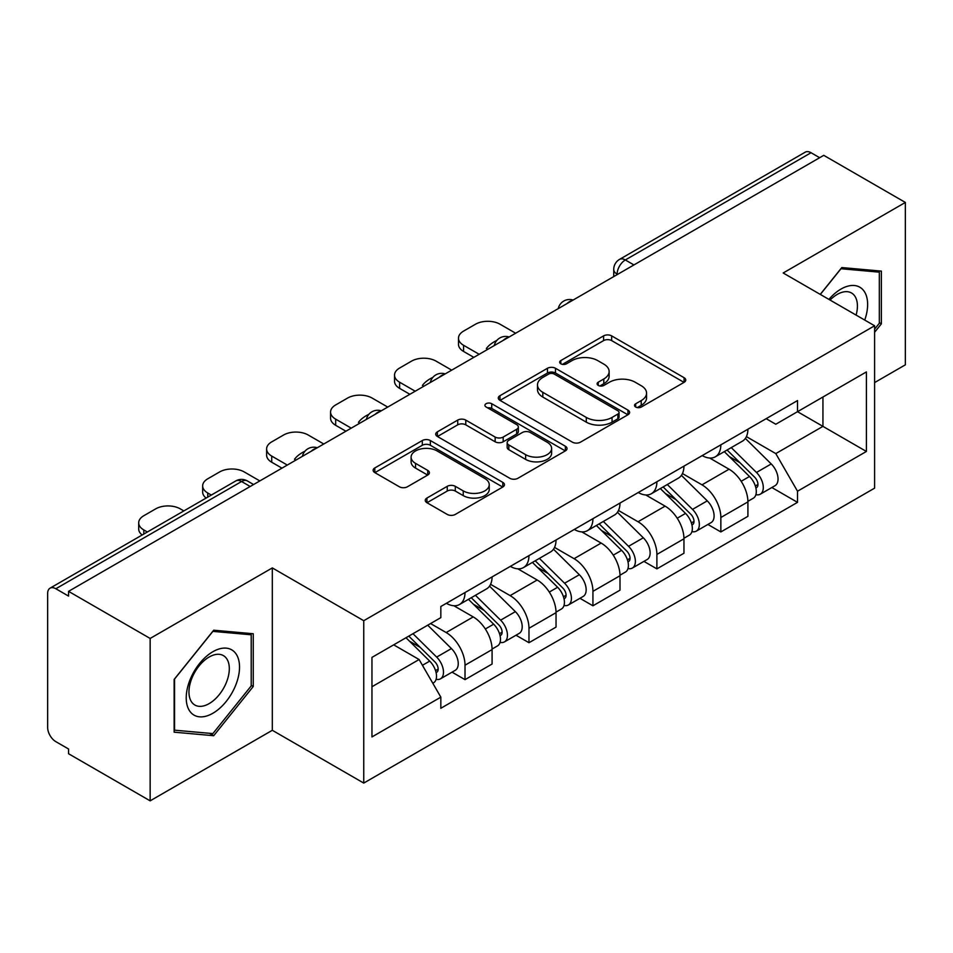 <?xml version="1.0" encoding="UTF-8"?>
<svg xmlns="http://www.w3.org/2000/svg" width="953" height="953" viewBox="0 0 953 953"><rect width="100%" height="100%" fill="white"/><g stroke="black" fill="none" stroke-linecap="round" stroke-linejoin="round"><path stroke-width="1.43" d="M635.687 407.026A3.979 2.299 0 0 0 641.321 407.026L684.087 382.344A5.694 3.288 0 0 0 685.755 380.021A5.694 3.288 0 0 0 684.087 377.698L611.647 335.873A5.694 3.288 0 0 0 603.594 335.873L560.841 360.556A3.979 2.299 0 0 0 559.673 362.188A3.979 2.299 0 0 0 560.841 363.808A3.979 2.299 0 0 0 566.475 363.808L572.003 360.615A18.214 10.519 0 0 1 597.757 360.615L603.797 364.106A18.214 10.519 0 0 1 609.134 371.539A18.214 10.519 0 0 1 603.797 378.972L598.27 382.165A3.979 2.299 0 0 0 597.102 383.797A3.979 2.299 0 0 0 598.27 385.417A3.979 2.299 0 0 0 603.904 385.417L609.432 382.224A18.214 10.519 0 0 1 635.186 382.224L641.226 385.715A18.214 10.519 0 0 1 646.563 393.148A18.214 10.519 0 0 1 641.226 400.582L635.687 403.774A3.979 2.299 0 0 0 634.519 405.394A3.979 2.299 0 0 0 635.687 407.026L635.687 403.774M426.932 498.05A5.694 3.288 0 0 0 425.264 500.373A5.694 3.288 0 0 0 426.932 502.696L447.255 514.429A5.694 3.288 0 0 0 455.296 514.429L502.791 487.007A5.694 3.288 0 0 0 504.459 484.684A5.694 3.288 0 0 0 502.791 482.361L430.351 440.536A5.694 3.288 0 0 0 422.298 440.536L374.815 467.959A5.694 3.288 0 0 0 373.147 470.282A5.694 3.288 0 0 0 374.815 472.605L399.367 486.78A5.694 3.288 0 0 0 407.407 486.78L427.73 475.047A5.694 3.288 0 0 0 429.398 472.724A5.694 3.288 0 0 0 427.73 470.401L415.556 463.372A15.224 8.791 0 0 1 411.1 457.154A15.224 8.791 0 0 1 420.499 449.03A15.224 8.791 0 0 1 437.093 450.936L484.779 478.477A15.224 8.791 0 0 1 489.234 484.684A15.224 8.791 0 0 1 479.835 492.808A15.224 8.791 0 0 1 463.253 490.902L455.296 486.316A5.694 3.288 0 0 0 447.255 486.316L426.932 498.05L426.932 502.696M363.748 620.701L272.32 567.917L150.145 638.45L68.556 591.348L823.761 155.339L905.35 202.441L783.175 272.987L874.604 325.771L363.748 620.701L363.748 783.08L874.604 488.15L874.604 325.771M572.408 442.168A5.694 3.288 0 0 0 580.46 442.168L627.944 414.758A5.694 3.288 0 0 0 629.611 412.423A5.694 3.288 0 0 0 627.944 410.1L555.504 368.287A5.694 3.288 0 0 0 547.463 368.287L499.968 395.698A5.694 3.288 0 0 0 498.3 398.02A5.694 3.288 0 0 0 499.968 400.343L572.408 442.168M487.674 407.884A3.979 2.299 0 0 1 491.724 408.444L491.724 403.715L565.367 446.23A5.694 3.288 0 0 1 567.035 448.553A5.694 3.288 0 0 1 565.367 450.876L517.884 478.299A5.694 3.288 0 0 1 509.831 478.299L437.391 436.474L437.391 431.828A5.694 3.288 0 0 0 435.724 434.151A5.694 3.288 0 0 0 437.391 436.474M437.391 431.828L457.714 420.094A5.694 3.288 0 0 1 465.767 420.094L495.143 437.058A5.694 3.288 0 0 0 503.196 437.058L516.669 429.279A5.694 3.288 0 0 0 518.337 426.944A5.694 3.288 0 0 0 516.669 424.621L486.09 406.967A3.979 2.299 0 0 1 484.922 405.347A3.979 2.299 0 0 1 487.376 403.214A3.979 2.299 0 0 1 491.724 403.715M150.145 638.45L150.145 800.842L68.556 753.74L68.556 748.998L55.846 741.66A11.591 6.695 -120 0 1 47.65 727.461L47.65 593.481A11.591 6.695 -120 0 1 50.056 588.168L235.772 480.943A11.591 6.695 60 0 1 241.574 481.515L55.846 588.751A11.591 6.695 -120 0 0 50.056 588.168M874.604 382.582L905.35 364.832L905.35 202.441M150.145 800.842L272.32 730.296L363.748 783.08M68.556 591.348L68.556 596.09L55.846 588.751M633.936 264.934L625.323 259.966A11.591 6.695 60 0 0 619.533 259.395L805.249 152.158A11.591 6.695 60 0 1 811.051 152.73L625.323 259.966A11.591 6.695 120 0 0 617.127 274.166L617.127 274.643M819.663 157.71L811.051 152.73M720.849 444.837A26.672 15.403 60 0 1 715.334 456.809L742.387 441.179A26.672 15.403 -120 0 0 747.914 429.207M682.455 473.558L701.992 484.839A26.672 15.403 60 0 1 720.849 517.503L747.914 501.874A26.672 15.403 -120 0 0 729.057 469.21L709.687 458.036M747.914 501.874L747.914 516.323L720.849 531.941L707.876 524.448M715.334 456.809A26.672 15.403 60 0 1 702.206 455.605M720.849 517.503L720.849 531.941M656.891 481.753A26.672 15.403 60 0 1 651.375 493.725L678.429 478.108A26.672 15.403 -120 0 0 683.956 466.136M643.918 561.377L656.891 568.87L683.956 553.24L683.956 538.802A26.672 15.403 -120 0 0 665.099 506.138L645.729 494.952M651.375 493.725A26.672 15.403 60 0 1 638.236 492.522M618.497 510.474L638.034 521.756A26.672 15.403 60 0 1 656.891 554.432L656.891 568.87M592.933 518.682A26.672 15.403 60 0 1 587.417 530.654L614.471 515.037A26.672 15.403 -120 0 0 619.998 503.065M579.96 598.305L592.933 605.798L619.998 590.169L619.998 575.731A26.672 15.403 -120 0 0 601.14 543.067L581.771 531.881M587.417 530.654A26.672 15.403 60 0 1 574.278 529.451M554.539 547.403L574.075 558.684A26.672 15.403 60 0 1 592.933 591.348L592.933 605.798M528.975 555.611A26.672 15.403 60 0 1 523.459 567.583L550.512 551.966A26.672 15.403 -120 0 0 556.04 539.982M516.002 635.234L528.975 642.715L556.04 627.098L556.04 612.66A26.672 15.403 -120 0 0 537.182 579.996L517.813 568.81M523.459 567.583A26.672 15.403 60 0 1 510.32 566.38M490.581 584.332L510.117 595.613A26.672 15.403 60 0 1 528.975 628.277L528.975 642.715M465.016 592.54A26.672 15.403 60 0 1 459.501 604.512L486.554 588.883A26.672 15.403 -120 0 0 492.082 576.91M452.044 672.151L465.016 679.644L492.082 664.027L492.082 649.589A26.672 15.403 -120 0 0 473.224 616.913L453.854 605.739M459.501 604.512A26.672 15.403 60 0 1 446.361 603.309M430.577 623.548L446.159 632.542A26.672 15.403 60 0 1 465.016 665.206L465.016 679.644M766.152 418.677L775.79 424.24L866.396 371.92L822.939 397.02L822.939 426.372L775.79 453.592L746.413 436.629M371.956 686.744L419.106 659.524L440.834 697.155L371.956 736.931L371.956 657.391L440.834 617.627L440.834 606.501L797.518 400.57L797.518 411.696L866.396 451.46L797.518 491.224L775.79 453.592M866.396 371.92L866.396 451.46M440.834 697.155L440.834 708.282L797.518 502.35L797.518 491.224M874.604 332.275L881.37 323.853L881.37 271.105L841.797 267.567L820.247 294.382M272.32 567.917L272.32 730.296M174.137 732.178L213.698 735.716L253.26 686.494L253.26 633.745L213.698 630.207L174.137 679.429L174.137 732.178M419.106 659.524L393.684 644.847M771.835 487.519L797.518 502.35M879.321 322.674L881.37 323.853M209.517 733.298L213.698 735.716M251.211 685.314L253.26 686.494M637.283 407.586L641.226 405.311A18.214 10.519 0 0 0 646.563 397.877L646.563 393.148M609.134 371.539L609.134 376.268A18.214 10.519 0 0 1 603.797 383.702L599.854 385.977M684.004 382.379L611.647 340.602A5.694 3.288 0 0 0 603.594 340.602L562.437 364.368M627.872 414.793L555.504 373.016A5.694 3.288 0 0 0 547.463 373.016L500.051 400.391M617.889 414.055A3.979 2.299 0 0 0 619.045 412.423A3.979 2.299 0 0 0 617.889 410.803L554.301 374.088A3.979 2.299 0 0 0 548.666 374.088L542.829 377.459A18.214 10.519 0 0 0 537.492 384.893A18.214 10.519 0 0 0 542.829 392.326L586.298 417.426A18.214 10.519 0 0 0 612.052 417.426L617.889 414.055L617.889 418.784A3.979 2.299 0 0 0 619.045 417.164L619.045 412.423M537.492 384.893L537.492 389.634A18.214 10.519 0 0 0 542.829 397.067L542.829 392.326M617.889 418.784L612.052 422.155A18.214 10.519 0 0 1 586.298 422.155L542.829 397.067M437.463 436.522L457.714 424.835L457.714 420.094M518.337 426.944L518.337 431.685A5.694 3.288 0 0 1 516.669 434.008L503.196 441.787A5.694 3.288 0 0 1 495.143 441.787L465.767 424.835A5.694 3.288 0 0 0 457.714 424.835M491.724 408.444L565.296 450.924M525.627 454.652A15.224 8.791 0 0 0 542.221 456.558A15.224 8.791 0 0 0 551.62 448.446A15.224 8.791 0 0 0 547.153 442.228L530.356 432.531A5.694 3.288 0 0 0 522.304 432.531L508.819 440.31A5.694 3.288 0 0 0 507.163 442.633A5.694 3.288 0 0 0 508.819 444.956L525.627 454.652L525.627 459.394A15.224 8.791 0 0 0 542.221 461.3A15.224 8.791 0 0 0 551.62 453.175L551.62 448.446M507.163 442.633L507.163 447.362A5.694 3.288 0 0 0 508.819 449.685L508.819 444.956M525.627 459.394L508.819 449.685M489.234 484.684L489.234 489.425A15.224 8.791 0 0 1 479.835 497.537A15.224 8.791 0 0 1 463.253 495.631L455.296 491.045A5.694 3.288 0 0 0 447.255 491.045L427.004 502.731M411.1 457.154L411.1 461.883A15.224 8.791 0 0 0 415.556 468.102L415.556 463.372M427.659 475.094L415.556 468.102M502.707 487.054L430.351 445.277A5.694 3.288 0 0 0 422.298 445.277L374.886 472.652M724.292 451.627L749.487 476.488A14.498 8.374 60 0 1 753.311 498.216L747.902 501.338M487.769 349.322L486.375 348.512A36.238 20.918 -0 0 1 496.811 340.459M729.319 456.582L740.005 462.753M515.656 333.228L500.075 324.234A17.392 10.042 -0 0 0 475.476 324.234L463.587 331.096A17.392 10.042 -0 0 0 458.488 338.196A17.392 10.042 -0 0 0 463.587 345.296L479.168 354.29M727.091 450.019L754.681 477.239A6.957 4.015 60 0 1 756.515 487.662A6.957 4.015 60 0 1 755.884 487.912M731.261 447.6L756.468 472.462A14.498 8.374 60 0 1 760.291 494.19A14.498 8.374 60 0 1 755.908 494.655M745.365 438.428L771.227 463.944A14.498 8.374 60 0 1 775.051 485.673L760.291 494.19M473.832 357.363L463.587 351.454A17.392 10.042 180 0 1 458.488 344.355L458.488 338.196M660.334 488.555L685.529 513.417A14.498 8.374 60 0 1 689.353 535.145L683.944 538.266M423.811 386.251L422.417 385.441A36.238 20.918 -0 0 1 432.853 377.388M665.361 493.511L676.046 499.682M451.698 370.145L436.117 361.151A17.392 10.042 -0 0 0 411.517 361.151L399.629 368.025A17.392 10.042 -0 0 0 394.53 375.125A17.392 10.042 -0 0 0 399.629 382.224L415.21 391.218M663.133 486.935L690.722 514.155A6.957 4.015 60 0 1 692.557 524.591A6.957 4.015 60 0 1 691.926 524.841M667.303 484.529L692.509 509.39A14.498 8.374 60 0 1 696.333 531.119A14.498 8.374 60 0 1 691.949 531.583M681.407 475.356L707.269 500.861A14.498 8.374 60 0 1 711.093 522.601L696.333 531.119M409.873 394.292L399.629 388.383A17.392 10.042 180 0 1 394.53 381.271L394.53 375.125M596.375 525.484L621.57 550.334A14.498 8.374 60 0 1 625.394 572.074L619.986 575.195M359.853 423.168L358.459 422.37A36.238 20.918 -0 0 1 368.894 414.317M601.403 530.44L612.088 536.599M387.74 407.074L372.158 398.08A17.392 10.042 -0 0 0 347.559 398.08L335.67 404.942A17.392 10.042 -0 0 0 330.572 412.053A17.392 10.042 -0 0 0 335.67 419.153L351.252 428.147M599.175 523.864L626.764 551.084A6.957 4.015 60 0 1 628.599 561.52A6.957 4.015 60 0 1 627.967 561.77M603.344 521.458L628.551 546.319A14.498 8.374 60 0 1 632.375 568.048A14.498 8.374 60 0 1 627.991 568.512M617.449 512.285L643.311 537.79A14.498 8.374 60 0 1 647.135 559.53L632.375 568.048M345.915 431.221L335.67 425.3A17.392 10.042 180 0 1 330.572 418.2L330.572 412.053M864.74 320.077A37.691 21.764 120 0 0 864.061 291.142A37.691 21.764 120 0 0 828.907 299.385M856.104 315.086A28.53 16.475 120 0 0 854.722 295.954A28.53 16.475 120 0 0 851.517 292.988A28.53 16.475 120 0 0 830.075 300.064M820.33 294.429L840.987 268.734L879.321 272.165L879.321 323.27L874.604 329.142M876.772 270.7L879.321 272.165M235.951 653.77A37.691 21.764 120 0 0 199.546 663.526A37.691 21.764 120 0 0 189.802 711.2A37.691 21.764 120 0 0 226.206 701.444A37.691 21.764 120 0 0 235.951 653.77M226.611 658.594A28.53 16.475 120 0 0 223.407 655.616A28.53 16.475 120 0 0 196.854 668.935A28.53 16.475 120 0 0 191.66 702.063A28.53 16.475 120 0 0 194.877 705.041A28.53 16.475 120 0 0 221.418 691.723A28.53 16.475 120 0 0 226.611 658.594M212.876 733.596L174.542 730.177L174.542 679.06L212.876 631.374L251.211 634.793L251.211 685.91L212.876 733.596M248.673 633.328L251.211 634.793M532.417 562.401L557.612 587.262A14.498 8.374 60 0 1 561.436 608.991L556.028 612.124M295.895 460.096L294.501 459.286A36.238 20.918 -0 0 1 304.936 451.245M537.444 567.369L548.13 573.527M323.782 444.003L308.2 435.009A17.392 10.042 -0 0 0 283.601 435.009L271.712 441.87A17.392 10.042 -0 0 0 266.614 448.97A17.392 10.042 -0 0 0 271.712 456.07L287.294 465.064M535.217 560.793L562.806 588.013A6.957 4.015 60 0 1 564.641 598.448A6.957 4.015 60 0 1 564.009 598.698M539.386 558.387L564.581 583.236A14.498 8.374 60 0 1 568.405 604.976A14.498 8.374 60 0 1 564.033 605.441M553.49 549.214L579.341 574.719A14.498 8.374 60 0 1 583.165 596.447L568.405 604.976M281.957 468.149L271.712 462.229A17.392 10.042 180 0 1 266.614 455.129L266.614 448.97M468.459 599.33L493.654 624.191A14.498 8.374 60 0 1 497.478 645.92L492.07 649.041M473.486 604.285L484.172 610.456M259.824 480.931L244.242 471.938A17.392 10.042 -0 0 0 219.643 471.938L207.754 478.799A17.392 10.042 -0 0 0 202.655 485.899A17.392 10.042 -0 0 0 207.754 492.999L211.328 495.06M471.258 597.722L498.848 624.942A6.957 4.015 60 0 1 500.682 635.365A6.957 4.015 60 0 1 500.051 635.627M475.428 595.303L500.623 620.165A14.498 8.374 60 0 1 504.447 641.893A14.498 8.374 60 0 1 500.075 642.358M489.532 586.131L515.382 611.647A14.498 8.374 60 0 1 519.206 633.376L504.447 641.893M206.122 498.074A17.392 10.042 180 0 1 202.655 492.058L202.655 485.899M406.002 637.736L429.696 661.12A14.498 8.374 60 0 1 433.52 682.848L432.805 683.265M409.528 641.214L420.213 647.385M183.858 510.927L180.284 508.866A17.392 10.042 -0 0 0 155.684 508.866L143.796 515.728A17.392 10.042 -0 0 0 138.697 522.828A17.392 10.042 -0 0 0 143.796 529.928L147.37 531.988M408.801 636.127L434.89 661.87A6.957 4.015 60 0 1 436.724 672.294A6.957 4.015 60 0 1 436.093 672.544M412.971 633.709L436.665 657.093A14.498 8.374 60 0 1 440.489 678.822A14.498 8.374 60 0 1 436.117 679.286M427.73 625.192L451.424 648.576A14.498 8.374 60 0 1 455.248 670.304L440.489 678.822M142.164 534.99A17.392 10.042 180 0 1 138.697 528.986L138.697 522.828M617.532 274.404L617.127 274.166A11.591 6.695 0 0 1 613.732 269.437L613.732 276.596M528.975 628.277L556.04 612.66M592.933 591.348L619.998 575.731M656.891 554.432L683.956 538.802M465.016 665.206L492.082 649.589M446.159 632.542L473.224 616.913M510.117 595.613L537.182 579.996M574.075 558.684L601.14 543.067M638.034 521.756L665.099 506.138M701.992 484.839L729.057 469.21M572.134 300.624A11.591 6.695 120 0 0 567.011 303.578M508.175 337.541A11.591 6.695 120 0 0 503.053 340.507M444.205 374.469A11.591 6.695 120 0 0 439.095 377.424M380.247 411.398A11.591 6.695 120 0 0 375.137 414.352M316.289 448.327A11.591 6.695 120 0 0 311.178 451.281M250.186 486.495L241.574 481.515A11.591 6.695 120 0 1 247.375 480.943A11.591 11.591 0 0 0 235.772 480.943M641.226 405.311L641.226 400.582M598.27 385.417L598.27 382.165M603.797 383.702L603.797 378.972M560.841 363.808L560.841 360.556M603.594 340.602L603.594 335.873M611.647 340.602L611.647 335.873M684.087 382.344L684.087 377.698M499.968 400.343L499.968 395.698M547.463 373.016L547.463 368.287M555.504 373.016L555.504 368.287M627.944 414.758L627.944 410.1M586.298 422.155L586.298 417.426M612.052 422.155L612.052 417.426M465.767 424.835L465.767 420.094M495.143 441.787L495.143 437.058M503.196 441.787L503.196 437.058M516.669 434.008L516.669 429.279M565.367 450.876L565.367 446.23M447.255 491.045L447.255 486.316M455.296 491.045L455.296 486.316M463.253 495.631L463.253 490.902M427.73 475.047L427.73 470.401M374.815 472.605L374.815 467.959M422.298 445.277L422.298 440.536M430.351 445.277L430.351 440.536M502.791 487.007L502.791 482.361M749.487 476.488L741.172 481.289M757.957 484.481L755.348 485.994M771.227 463.944L756.468 472.462M463.587 351.454L463.587 345.296M685.529 513.417L677.214 518.218M693.998 521.41L691.39 522.911M707.269 500.861L692.509 509.39M399.629 388.383L399.629 382.224M621.57 550.334L613.255 555.146M630.04 558.339L627.431 559.84M643.311 537.79L628.551 546.319M335.67 425.3L335.67 419.153M557.612 587.262L549.297 592.075M566.082 595.256L563.473 596.769M579.341 574.719L564.581 583.236M271.712 462.229L271.712 456.07M493.654 624.191L485.327 628.992M502.124 632.184L499.515 633.697M515.382 611.647L500.623 620.165M207.754 497.132L207.754 492.999M429.696 661.12L422.441 665.301M438.166 669.113L435.557 670.614M451.424 648.576L436.665 657.093M143.796 534.049L143.796 529.928M573.11 300.052A11.591 11.591 0 0 0 558.232 308.641M509.152 336.981A11.591 11.591 0 0 0 494.273 345.57M445.194 373.898A11.591 11.591 0 0 0 430.315 382.498M381.236 410.826A11.591 11.591 0 0 0 366.357 419.415M317.278 447.755A11.591 11.591 0 0 0 302.399 456.344M253.581 484.529L247.375 480.943M619.533 259.395A11.591 11.591 0 0 0 613.732 269.437"/></g></svg>
